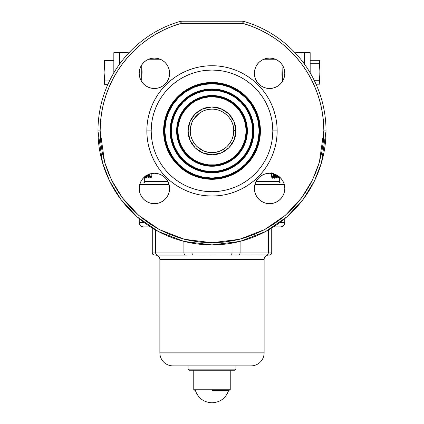 <?xml version="1.0" encoding="UTF-8"?>
<svg xmlns="http://www.w3.org/2000/svg" width="424" height="424" viewBox="0 0 424 424"><rect width="100%" height="100%" fill="white"/><g stroke="black" fill="none" stroke-linecap="round" stroke-linejoin="round"><path stroke-width="0.64" d="M233.719 130.687L233.719 130.783C234.069 142.39 223.702 152.847 212.095 152.598C200.531 152.942 190.1 142.655 190.281 131.09L188.108 131.111C187.885 143.9 199.492 155.189 212.212 154.771C224.974 154.993 236.338 143.434 235.892 130.666L233.979 121.55L228.753 113.849L220.962 108.735L211.799 106.991L202.661 108.888L194.961 114.136L189.851 121.927L188.108 131.111L190.016 140.238L195.268 147.939L203.07 153.022L212.212 154.771L221.333 152.873L229.04 147.626L234.154 139.825L235.892 130.666L233.719 130.687L235.892 130.666C236.073 117.92 224.588 106.541 211.799 106.991C199.02 106.779 187.662 118.301 188.108 131.111L190.281 130.974C189.931 119.372 200.298 108.915 211.905 109.164C223.475 108.814 233.91 119.118 233.719 130.687L233.719 130.783C234.069 142.39 223.702 152.847 212.095 152.598C200.531 152.942 190.1 142.655 190.281 131.09L190.281 130.878M212 165.63A34.752 34.752 0 0 0 246.752 130.878A34.752 34.752 0 0 0 212 96.131L212 95.501A35.378 35.378 0 0 1 247.378 130.878A35.378 35.378 0 0 1 212 166.256L212 165.005A34.121 34.121 0 0 1 177.879 130.878A34.121 34.121 0 0 1 212 96.757L212 96.131A34.752 34.752 0 0 0 177.248 130.878A34.752 34.752 0 0 0 212 165.63A34.752 34.752 0 0 0 246.752 130.878A34.752 34.752 0 0 0 212 96.131L212 96.757L218.657 97.414L225.059 99.354L230.958 102.507L236.131 106.753L240.371 111.92L243.524 117.824L245.47 124.221L246.121 130.878L245.47 137.535L244.653 140.784L242.093 146.964L240.371 149.836L236.131 155.009L233.645 157.256L230.958 159.254L225.059 162.408L218.657 164.348L215.344 164.841L208.656 164.841L205.343 164.348L198.941 162.408L195.915 160.972L193.042 159.254L187.869 155.009L185.622 152.529L181.907 146.964L180.476 143.937L178.531 137.535L177.879 130.878L178.043 127.534L178.531 124.221L180.476 117.824L181.907 114.793L185.622 109.233L187.869 106.753L193.042 102.507L195.915 100.785L202.094 98.225L208.656 96.921L212 96.757A34.121 34.121 0 0 1 246.121 130.878A34.121 34.121 0 0 1 212 165.005L212 166.256L215.466 166.086L222.271 164.735L225.536 163.563L231.652 160.293L237.016 155.894L241.415 150.536L244.685 144.42L246.699 137.784L247.378 130.878L246.699 123.978L245.856 120.612L243.201 114.204L241.415 111.226L237.016 105.862L234.446 103.535L231.652 101.463L225.536 98.198L222.271 97.027L215.466 95.676L212 95.501L205.099 96.184L201.729 97.027L195.321 99.682L192.348 101.463L186.984 105.862L182.585 111.226L180.799 114.204L178.144 120.612L177.301 123.978L176.792 127.412L176.792 134.35L178.144 141.15L179.315 144.42L180.799 147.557L184.652 153.324L189.554 158.226L192.348 160.293L195.321 162.079L201.729 164.735L208.534 166.086L212 166.256A35.378 35.378 0 0 1 176.623 130.878A35.378 35.378 0 0 1 212 95.501L212 96.131A34.752 34.752 0 0 0 177.248 130.878A34.752 34.752 0 0 0 212 165.63M212 172.144L212 171.519A40.64 40.64 0 0 1 171.36 130.878A40.64 40.64 0 0 1 212 90.243L212 89.612A41.266 41.266 0 0 0 170.734 130.878A41.266 41.266 0 0 0 212 172.144A41.266 41.266 0 0 0 253.266 130.878A41.266 41.266 0 0 0 212 89.612L212 88.987A41.891 41.891 0 0 1 253.891 130.878A41.891 41.891 0 0 1 212 172.775L212 172.144L212 172.775L220.173 171.969L228.032 169.584L235.272 165.715L241.622 160.505L246.832 154.156L250.706 146.911L253.086 139.051L253.891 130.878L253.086 122.706L250.706 114.851L246.832 107.606L241.622 101.257L235.272 96.047L228.032 92.178L220.173 89.793L212 88.987L203.827 89.793L195.968 92.178L188.728 96.047L182.378 101.257L177.168 107.606L173.294 114.851L170.914 122.706L170.109 130.878L170.914 139.051L173.294 146.911L177.168 154.156L182.378 160.505L188.728 165.715L195.968 169.584L203.827 171.969L212 172.775A41.891 41.891 0 0 1 170.109 130.878A41.891 41.891 0 0 1 212 88.987L212 89.612A41.266 41.266 0 0 0 170.734 130.878A41.266 41.266 0 0 0 212 172.144A41.266 41.266 0 0 0 253.266 130.878A41.266 41.266 0 0 0 212 89.612L212 90.243A40.64 40.64 0 0 1 252.64 130.878A40.64 40.64 0 0 1 212 171.519L212 172.144M212 178.663L212 178.032A47.154 47.154 0 0 1 164.846 130.878A47.154 47.154 0 0 1 212 83.724L212 83.099A47.78 47.78 0 0 0 164.221 130.878A47.78 47.78 0 0 0 212 178.663A47.78 47.78 0 0 0 259.779 130.878A47.78 47.78 0 0 0 212 83.099L212 82.473A48.41 48.41 0 0 1 260.41 130.878A48.41 48.41 0 0 1 212 179.288L212 178.663L212 179.288L221.445 178.361L230.524 175.605L238.892 171.132L246.227 165.111L252.248 157.776L256.721 149.407L259.477 140.323L260.41 130.878L259.477 121.434L256.721 112.355L252.248 103.986L246.227 96.651L238.892 90.63L230.524 86.157L221.445 83.401L212 82.473L202.555 83.401L193.477 86.157L185.108 90.63L177.773 96.651L171.752 103.986L167.279 112.355L164.523 121.434L163.59 130.878L164.523 140.323L167.279 149.407L171.752 157.776L177.773 165.111L185.108 171.132L193.477 175.605L202.555 178.361L212 179.288A48.41 48.41 0 0 1 163.59 130.878A48.41 48.41 0 0 1 212 82.473L212 83.099A47.78 47.78 0 0 0 164.221 130.878A47.78 47.78 0 0 0 212 178.663A47.78 47.78 0 0 0 259.779 130.878A47.78 47.78 0 0 0 212 83.099L212 83.724A47.154 47.154 0 0 1 259.154 130.878A47.154 47.154 0 0 1 212 178.032L212 178.663M301.045 52.693L294.447 52.115L301.045 52.693L301.045 59.662L301.045 52.693L304.305 52.693L301.045 52.693L301.045 53.069L301.045 52.693M129.553 52.115L122.955 52.693L122.955 59.662L122.955 52.693L129.553 52.115M254.389 188.473A15.206 15.206 0 0 1 269.59 173.268A15.206 15.206 0 0 1 284.796 188.473L284.504 185.505L283.635 182.654L282.23 180.025L280.344 177.72L278.038 175.828L275.409 174.423L272.558 173.559L269.59 173.268L266.627 173.559L263.77 174.423L261.147 175.828L258.841 177.72L256.949 180.025L255.545 182.654L254.681 185.505L254.389 188.473L254.681 191.436L255.545 194.287L256.949 196.916L258.841 199.222L261.147 201.114L263.77 202.518L266.627 203.382L269.59 203.674L272.558 203.382L275.409 202.518L278.038 201.114L280.344 199.222L282.23 196.916L283.635 194.287L284.504 191.436L284.796 188.473A15.206 15.206 0 0 1 269.59 203.674A15.206 15.206 0 0 1 254.389 188.473M254.389 73.288A15.206 15.206 0 0 1 269.59 58.088A15.206 15.206 0 0 1 284.796 73.288L284.504 70.326L283.635 67.469L282.23 64.846L280.344 62.54L278.038 60.648L275.409 59.243L272.558 58.38L269.59 58.088L266.627 58.38L263.77 59.243L261.147 60.648L258.841 62.54L256.949 64.846L255.545 67.469L254.681 70.326L254.389 73.288L254.681 76.256L255.545 79.108L256.949 81.737L258.841 84.042L261.147 85.929L263.77 87.333L266.627 88.203L269.59 88.494L272.558 88.203L275.409 87.333L278.038 85.929L280.344 84.042L282.23 81.737L283.635 79.108L284.504 76.256L284.796 73.288A15.206 15.206 0 0 1 269.59 88.494A15.206 15.206 0 0 1 254.389 73.288M139.204 73.288A15.206 15.206 0 0 1 154.41 58.088A15.206 15.206 0 0 1 169.611 73.288L169.319 70.326L168.455 67.469L167.051 64.846L165.159 62.54L162.853 60.648L160.23 59.243L157.373 58.38L154.41 58.088L151.442 58.38L148.591 59.243L145.962 60.648L143.657 62.54L141.77 64.846L140.365 67.469L139.496 70.326L139.204 73.288L139.496 76.256L140.365 79.108L141.77 81.737L143.657 84.042L145.962 85.929L148.591 87.333L151.442 88.203L154.41 88.494L157.373 88.203L160.23 87.333L162.853 85.929L165.159 84.042L167.051 81.737L168.455 79.108L169.319 76.256L169.611 73.288A15.206 15.206 0 0 1 154.41 88.494A15.206 15.206 0 0 1 139.204 73.288M169.611 188.473A15.206 15.206 0 0 1 154.41 203.674A15.206 15.206 0 0 1 139.204 188.473A15.206 15.206 0 0 1 154.41 173.268A15.206 15.206 0 0 1 169.611 188.473L169.319 185.505L168.455 182.654L167.051 180.025L165.159 177.72L162.853 175.828L160.23 174.423L157.373 173.559L154.41 173.268L151.442 173.559L148.591 174.423L148.57 177.969L148.071 177.963L147.462 174.948L148.071 177.963L148.57 177.969L148.58 174.428L145.962 175.828L143.657 177.72L141.77 180.025L140.365 182.654L139.242 187.424L139.496 191.436L140.365 194.287L141.77 196.916L143.657 199.222L145.962 201.114L148.591 202.518L151.442 203.382L154.41 203.674L157.373 203.382L160.23 202.518L162.853 201.114L165.159 199.222L167.051 196.916L168.455 194.287L169.319 191.436L169.611 188.473L169.319 191.436M326.024 130.878A114.024 114.024 0 0 1 212 244.902A114.024 114.024 0 0 1 97.976 130.878L102.539 162.805L109.509 180.847L120.782 199.296L137.026 216.791L158.343 231.488L183.931 241.394L212 244.902L240.069 241.394L265.657 231.488L286.974 216.791L303.218 199.296L314.491 180.847L321.461 162.805L326.024 130.878L323.851 130.878L319.378 162.201L312.541 179.893L301.48 197.992L285.548 215.154L264.634 229.575L239.534 239.29L212 242.735L184.467 239.29L159.366 229.575L138.452 215.154L122.52 197.992L111.459 179.893L104.622 162.201L100.149 130.878L97.976 130.878L100.149 130.878L100.515 121.863L101.58 113.028L103.408 104.066L105.926 95.4L109.132 86.962L113.007 78.811L117.528 71.004L122.658 63.584L128.377 56.599L134.636 50.101L141.399 44.128L148.623 38.717L156.26 33.909L164.258 29.728L156.26 33.909L164.258 29.728L172.467 26.246L181.133 23.373L242.867 23.373A111.851 111.851 0 0 1 323.851 130.878L326.024 130.878A114.024 114.024 0 0 0 243.466 21.285A114.024 114.024 0 0 1 326.024 130.878M323.48 121.757L323.851 130.878L323.316 141.844L321.705 152.704L319.034 163.351L315.339 173.686L310.644 183.608L304.999 193.021L298.464 201.84L291.092 209.97L282.956 217.342L274.143 223.883L264.724 229.527L254.803 234.218L244.468 237.917L233.82 240.583L222.966 242.194L212 242.735L201.034 242.194L190.18 240.583L179.532 237.917L169.197 234.218L159.276 229.527L149.858 223.883L141.044 217.342L132.908 209.97L125.536 201.84L119.001 193.021L113.356 183.608L108.661 173.686L104.967 163.351L102.295 152.704L100.684 141.844L100.149 130.878A111.851 111.851 0 0 1 181.133 23.373L242.867 23.373L242.867 21.2L242.867 23.373L243.466 21.285A2.173 2.173 0 0 0 242.867 21.2A2.173 2.173 0 0 1 243.466 21.285L242.867 23.373L251.533 26.246M277.158 130.878L272.812 130.878A60.812 60.812 0 0 1 212 191.69A60.812 60.812 0 0 1 151.188 130.878L146.842 130.878A65.158 65.158 0 0 0 212 196.036A65.158 65.158 0 0 0 277.158 130.878A65.158 65.158 0 0 0 212 65.725A65.158 65.158 0 0 0 146.842 130.878L151.188 130.878L151.479 124.921L152.354 119.017L153.806 113.229L155.815 107.606L158.369 102.216L161.438 97.096L164.989 92.3L169.001 87.879L173.421 83.873L178.213 80.316L183.332 77.248L188.728 74.698L194.346 72.684L200.139 71.237L206.038 70.363L212 70.066L217.963 70.363L223.861 71.237L229.654 72.684L235.272 74.698L240.668 77.248L245.788 80.316L250.579 83.873L254.999 87.879L259.011 92.3L262.562 97.096L265.631 102.216L268.185 107.606L270.194 113.229L271.646 119.017L272.521 124.921L272.812 130.878L272.521 136.841L271.646 142.745L270.194 148.532L268.185 154.151L265.631 159.546L262.562 164.666L259.011 169.457L254.999 173.882L250.579 177.889L245.788 181.446L240.668 184.514L235.272 187.064L229.654 189.072L223.861 190.524L217.963 191.399L212 191.69L206.038 191.399L200.139 190.524L194.346 189.072L188.728 187.064L183.332 184.514L178.213 181.446L173.421 177.889L169.001 173.882L164.989 169.457L161.438 164.666L158.369 159.546L155.815 154.151L153.806 148.532L152.354 142.745L151.479 136.841L151.188 130.878A60.812 60.812 0 0 1 212 70.066A60.812 60.812 0 0 1 272.812 130.878L277.158 130.878L276.84 124.492L275.902 118.169L274.349 111.968L272.197 105.947L269.463 100.165L266.177 94.679L262.366 89.543L258.073 84.805L253.335 80.512L248.199 76.707L242.714 73.416L236.937 70.681L230.916 68.529L224.709 66.976L218.387 66.038L212 65.725L205.614 66.038L199.291 66.976L193.084 68.529L187.064 70.681L181.287 73.416L175.801 76.707L170.665 80.512L165.927 84.805L161.634 89.543L157.823 94.679L154.537 100.165L151.803 105.947L149.651 111.968L148.098 118.169L147.16 124.492L146.842 130.878L147.16 137.265L148.098 143.593L149.651 149.794L151.803 155.815L154.537 161.597L157.823 167.077L161.634 172.213L165.927 176.951L170.665 181.249L175.801 185.055L181.287 188.341L187.064 191.076L193.084 193.233L199.291 194.786L205.614 195.724L212 196.036L218.387 195.724L224.709 194.786L230.916 193.233L236.937 191.076L242.714 188.341L248.199 185.055L253.335 181.249L258.073 176.951L262.366 172.213L266.177 167.077L269.463 161.597L272.197 155.815L274.349 149.794L275.902 143.593L276.84 137.265L277.158 130.878M284.271 184.525L254.909 184.525L284.271 184.525M169.091 184.525L139.729 184.525L169.091 184.525M283.237 183.004L255.402 183.004L283.237 183.004A1.521 1.521 0 0 1 283.82 183.12A1.521 1.521 0 0 0 283.237 183.004M168.598 183.004L140.763 183.004A1.521 1.521 0 0 0 140.18 183.12A1.521 1.521 0 0 1 140.763 183.004L168.598 183.004M280.847 183.004A1.521 1.521 0 0 1 279.326 181.483L279.326 176.797L279.326 181.483A1.521 1.521 0 0 0 280.847 183.004M144.674 181.483A1.521 1.521 0 0 1 143.153 183.004A1.521 1.521 0 0 0 144.674 181.483L167.915 181.483L144.674 181.483L144.674 176.797L144.674 181.483M279.289 178.223L279.305 176.776L279.315 178.223M256.085 181.483L279.326 181.483L256.085 181.483M145.358 176.294L145.861 178.122L146.317 175.393L145.861 178.122L145.353 176.018M145.988 175.881L145.941 176.326L145.988 175.881M145.777 176.734L146.248 176.734L145.739 176.718L145.591 175.875M149.131 173.824L149.418 176.421L149.953 177.571L151.935 177.969L151.946 173.469L151.935 177.969L150.483 177.884L149.794 177.359L149.131 174.057M274.498 178.223L274.498 174.078L274.498 178.223L275.081 178.223L274.498 178.223L275.081 178.223L275.902 174.64L275.081 178.223M279.013 178.022L279.013 176.543L279.013 178.022L278.695 177.963L278.388 176.018M276.983 175.186L276.983 178.022L276.575 178.022L276.575 174.964L276.575 178.022L276.983 178.022L276.983 175.186M277.863 178.022L277.466 175.467L277.863 178.022L278.128 175.891L278.128 178.022M273.899 173.554L273.613 177.131L273.21 177.963L272.584 178.223L271.54 176.882L271.27 173.257L271.392 176.204L271.885 177.709L272.95 178.165L273.613 177.131L272.897 177.131L272.224 178.165L272.897 177.131L273.613 177.131L273.899 173.554M148.056 175.213L148.056 174.662L148.056 175.213L147.95 174.709L148.056 175.213L148.575 175.213L148.056 175.213M146.64 177.937L146.646 175.398L146.64 177.937L147.038 177.948L146.64 177.937L147.038 177.937L147.043 175.17L147.038 177.948L146.64 177.937M145.098 177.55L145.188 176.347L144.929 178.16L144.759 176.426M148.676 59.206L160.139 59.206L148.676 59.206M263.861 59.206L275.324 59.206L263.861 59.206M141.69 80.173L141.749 64.872L142.104 72.138L141.69 80.173M282.093 66.759L282.448 81.403L281.944 74.884L282.093 66.759M259.689 29.706L267.74 33.909L275.377 38.717L282.601 44.128L289.311 50.048L295.623 56.599L301.342 63.584L306.473 71.004L310.993 78.811L314.825 86.856L318.074 95.4L320.592 104.066L322.42 113.028M251.337 26.171L259.742 29.728L267.74 33.909M322.378 112.784L323.486 121.863M181.133 23.373L180.534 21.285A114.024 114.024 0 0 0 97.976 130.878A114.024 114.024 0 0 1 180.534 21.285L181.133 23.373L181.133 21.2L181.133 23.373M275.409 202.518L272.558 203.382M261.147 201.114L258.841 199.222L256.949 196.916L255.545 194.287M255.545 182.654L256.949 180.025M261.147 175.828L263.77 174.423L266.627 173.559L269.59 173.268L272.558 173.559L275.409 174.423L278.038 175.828M284.504 185.505L284.796 188.473M278.038 85.929L275.409 87.333M261.147 85.929L258.841 84.042L256.949 81.737L255.545 79.108M255.545 67.469L256.949 64.846M275.409 59.243L278.038 60.648M283.635 67.469L284.504 70.326M168.455 79.108L167.051 81.737L165.159 84.042L162.853 85.929M148.591 87.333L145.962 85.929L143.657 84.042M140.365 79.108L139.496 76.256M140.365 67.469L141.77 64.846M167.051 64.846L168.455 67.469M168.455 194.287L167.051 196.916L165.159 199.222L162.853 201.114M148.591 202.518L145.962 201.114L143.657 199.222M139.204 188.473L139.496 185.505M140.365 182.654L141.77 180.025M145.962 175.828L148.591 174.423L151.442 173.559L154.41 173.268L157.373 173.559L160.23 174.423L162.853 175.828M167.051 180.025L168.455 182.654M215.339 152.338L208.666 152.338L215.339 152.338M218.742 151.527L219.743 151.172M278.398 176.416L278.626 176.13L278.398 176.416M276.983 178.022L276.575 178.022M274.98 175.706L274.498 177.757L274.98 175.706M274.498 175.706L275.054 175.706L275.054 174.285L275.054 175.706L274.498 175.706M275.367 174.407L275.054 175.706L275.367 174.407M273.257 173.919L273.899 173.919L273.257 173.919M273.061 176.331L273.109 175.939M272.017 173.994L271.286 173.994L271.45 176.124L271.842 176.766L272.648 176.782L272.102 175.722L272.023 173.416L272.102 175.722L272.648 176.782L271.832 176.76L271.45 176.124L271.286 173.994L272.017 173.994M271.323 172.844L271.286 173.994L271.323 172.844M273.257 173.474L273.151 175.934L272.648 176.782L273.12 176.108L273.257 173.474M149.895 175.192L150.499 177.359L151.935 177.963L150.658 177.566L149.889 175.128M151.193 176.495L151.919 176.495L151.924 173.474L151.919 176.495L150.234 176.172L149.741 173.872L150.128 176.034L151.193 176.495L151.204 173.612L151.193 176.495M148.57 177.963L148.071 177.963L148.57 177.963M148.575 177.094L148.193 175.213L148.575 177.094M146.042 176.713L146.121 177.502M144.764 176.718L145.045 177.9M144.997 176.379L144.923 176.713L144.865 176.358M122.955 52.693L122.955 59.662L122.955 52.693L119.695 52.693L119.695 63.939L119.695 52.693L122.955 52.693M301.045 59.662L301.045 53.069L301.045 59.662M242.867 21.2L181.133 21.2A2.173 2.173 0 0 0 180.534 21.285A2.173 2.173 0 0 1 181.133 21.2L242.867 21.2M180.534 21.285L180.709 21.894M212 178.032L202.799 177.126L193.953 174.444L185.802 170.088L178.658 164.226L172.791 157.076L168.434 148.925L165.752 140.079L164.846 130.878L165.752 121.683L168.434 112.837L172.791 104.68L178.658 97.536L185.802 91.674L193.953 87.318L202.799 84.63L212 83.724L221.201 84.63L230.047 87.318L238.198 91.674L245.342 97.536L251.209 104.68L255.566 112.837L258.248 121.683L259.154 130.878L258.248 140.079L255.566 148.925L251.209 157.076L245.342 164.226L238.198 170.088L230.047 174.444L221.201 177.126L212 178.032M212 171.519L204.071 170.739L196.45 168.423L189.422 164.671L183.263 159.615L178.213 153.456L174.455 146.434L172.144 138.807L171.36 130.878L172.144 122.949L174.455 115.328L178.213 108.3L183.263 102.142L189.422 97.091L196.45 93.333L204.071 91.022L212 90.243L219.929 91.022L227.55 93.333L234.578 97.091L240.737 102.142L245.788 108.3L249.545 115.328L251.856 122.949L252.64 130.878L251.856 138.807L249.545 146.434L245.788 153.456L240.737 159.615L234.578 164.671L227.55 168.423L219.929 170.739L212 171.519M188.108 369.134L189.194 370.221L234.806 370.221L235.892 369.134L188.108 369.134L235.892 369.134L235.892 365.88L235.892 369.134L234.806 370.221L189.194 370.221L188.108 369.134L188.108 365.88L188.108 369.134M284.758 222.531L279.829 222.531L284.758 222.531L284.758 218.673L284.758 222.531A4.346 4.346 0 0 1 280.412 226.877A4.346 4.346 0 0 0 284.758 222.531M143.588 226.877A4.346 4.346 0 0 1 139.242 222.531L139.242 218.673L139.242 222.531L144.171 222.531L139.242 222.531A4.346 4.346 0 0 0 143.588 226.877L150.472 226.877M273.528 226.877L280.412 226.877M172.907 365.88A13.033 13.033 0 0 1 159.874 352.848L159.874 259.456A4.346 4.346 0 0 0 155.529 255.11A4.346 4.346 0 0 1 159.874 259.456L264.126 259.456A4.346 4.346 0 0 1 268.471 255.11A4.346 4.346 0 0 0 264.126 259.456L159.874 259.456L159.874 352.848A13.033 13.033 0 0 0 172.907 365.88L251.093 365.88A13.033 13.033 0 0 0 264.126 352.848L159.874 352.848L264.126 352.848L264.126 259.456L264.126 352.848A13.033 13.033 0 0 1 251.093 365.88M157.415 255.11L185.187 255.11L157.415 255.11L156.154 254.48L156.737 254.946L156.154 254.48L155.629 252.943L271.726 252.943L271.726 229.05L271.726 252.943L271.561 253.775L270.385 254.946L185.187 255.11L270.385 254.946L271.561 253.775L271.726 252.943L268.371 252.943L268.371 229.994L268.371 252.943L267.846 254.48L266.585 255.11L267.846 254.48L268.371 252.943L240.095 252.943L240.095 241.388L240.095 252.943L239.714 254.48L238.813 255.11L239.714 254.48L240.095 252.943L231.997 252.943L231.997 243.138L231.997 252.943L231.637 255.11L231.997 252.943L192.003 252.943L192.003 243.138L192.003 252.943L192.364 255.11L192.003 252.943L183.905 252.943L183.905 241.388L183.905 252.943L184.286 254.48L185.187 255.11L184.286 254.48L183.905 252.943L155.629 252.943L155.629 229.994L155.629 252.943L156.154 254.48L157.071 255.068M280.084 226.877L272.335 226.877M151.665 226.877L143.916 226.877M250.34 365.88L173.66 365.88M153.997 229.05L152.274 229.05L152.274 252.943L155.629 252.943L152.274 252.943L152.274 229.05L151.633 227.508L152.274 229.05L153.997 229.05M269.553 255.11L271.084 254.48L269.553 255.11M271.561 253.775L271.726 252.943M266.929 255.068L266.585 255.11M268.233 253.775L267.846 254.48L268.371 252.943M267.846 254.48L267.263 254.946M152.274 252.943L152.916 254.48L154.447 255.11L152.916 254.48L152.439 253.775L153.615 254.946L154.447 255.11L152.916 254.48L152.274 252.943L152.439 253.775M155.629 252.943L155.767 253.775M150.525 226.919L150.928 227.041M152.105 228.213L152.274 229.05M273.899 226.877L273.072 227.041M272.367 227.508L271.726 229.05M212 390.531L212 402.8L212 390.531L228.61 390.531L212 390.531M193.757 389.767L195.39 390.531L193.757 389.767L230.243 389.767L193.757 389.767L193.757 370.221L193.757 389.767M228.61 390.531L230.243 389.767L230.243 370.221L230.243 389.767L228.61 390.531C225.754 398.247 220.215 402.339 212 402.8C203.785 402.339 198.247 398.247 195.39 390.531M304.305 63.939L304.305 52.693L304.305 63.939M113.833 52.693L119.695 52.693L113.833 52.693L113.833 72.88L113.833 52.693L119.695 52.693L119.695 63.939L119.695 52.693M104.055 60.494L104.055 83.92M104.256 84.243L104.786 84.302L104.786 80.905L104.055 72.409L104.108 84.212M104.108 60.266L104.055 72.409L104.786 60.415L104.108 60.325L104.786 60.415L104.786 63.913L104.055 72.409L104.786 84.302L107.924 84.302L104.786 84.302M104.256 60.235L104.786 60.176L104.256 60.235M109.509 80.905L104.786 80.905L109.509 80.905M113.833 63.913L104.786 63.913L113.833 63.913M113.833 60.415L104.786 60.415L113.833 60.415M113.833 60.176L104.786 60.176L113.833 60.176M310.167 52.693L304.305 52.693L310.167 52.693L310.167 72.88L310.167 52.693M319.214 80.74L319.744 76.505L319.214 80.74L314.407 80.74L319.214 80.74L319.214 84.185L316.023 84.185L319.945 84.185L319.945 60.293L319.214 60.293L319.945 72.239L319.214 84.185L319.945 84.185L319.945 60.293L310.167 60.293L319.214 60.293L319.214 63.738L310.167 63.738L319.214 63.738L319.744 67.978L319.214 63.738M319.744 76.505L319.892 70.103M190.991 136.374L191.738 138.701L193.874 142.84L196.741 146.338L203.366 150.806L207.787 152.184L211.709 152.598L215.615 152.296L219.855 151.13L223.978 148.994L226.919 146.662L229.951 143.1L231.949 139.469L233.189 135.638L233.719 130.899C234.218 118.598 222.632 108.708 211.64 109.164C207.241 109.27 203.239 110.558 199.625 113.033L193.794 119.043C192.13 120.692 190.959 124.635 190.281 130.862M190.842 135.77L190.291 131.615M190.286 131.27L190.281 130.915"/></g></svg>
